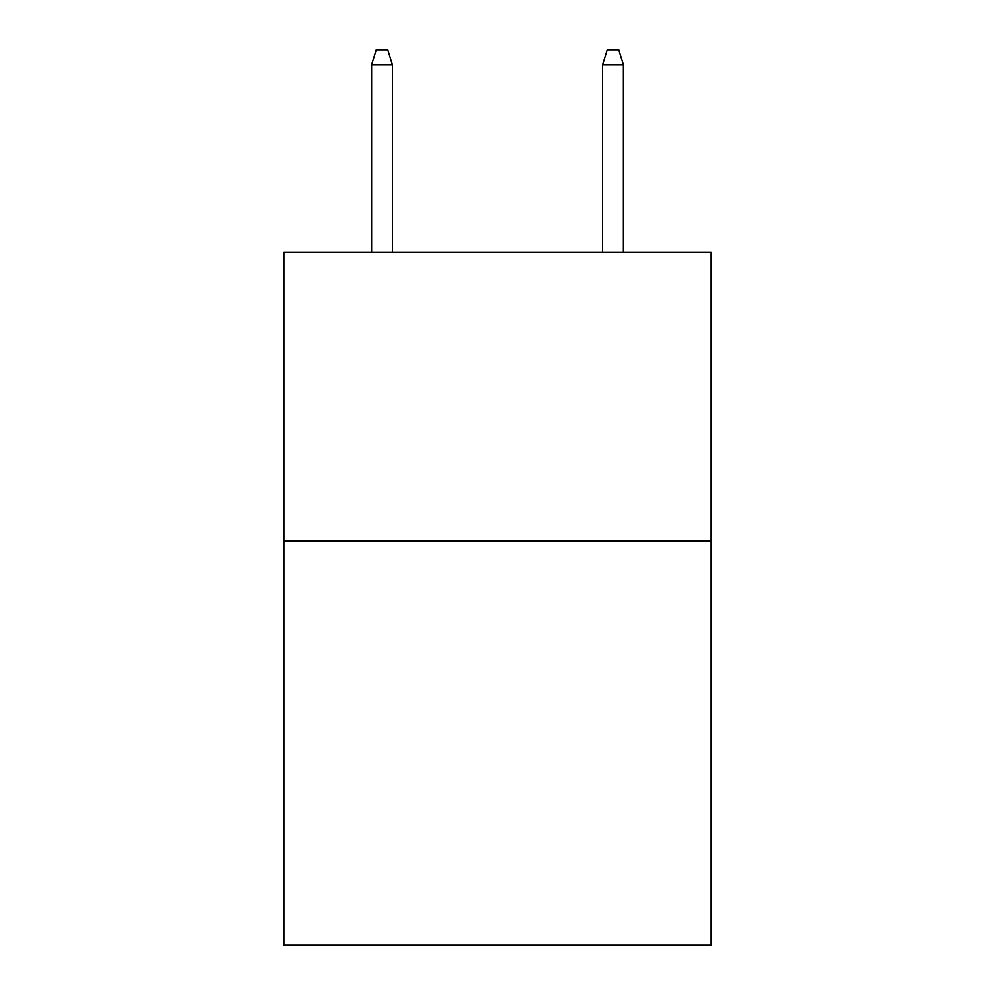 <?xml version="1.0" encoding="UTF-8"?>
<svg xmlns="http://www.w3.org/2000/svg" width="995" height="995" viewBox="0 0 995 995"><rect width="100%" height="100%" fill="white"/><g stroke="black" fill="none" stroke-linecap="round" stroke-linejoin="round"><path stroke-width="1.49" d="M711.214 540.932L711.214 945.25L283.786 945.25L283.786 252.133L711.214 252.133L711.214 540.932L283.786 540.932M392.378 252.133L392.378 64.762L371.583 64.762L371.583 252.133M371.583 64.762L376.209 49.75L387.751 49.75L392.378 64.762M602.622 64.762L607.248 49.75L618.79 49.75L623.417 64.762L602.622 64.762L602.622 252.133M623.417 64.762L623.417 252.133"/></g></svg>
